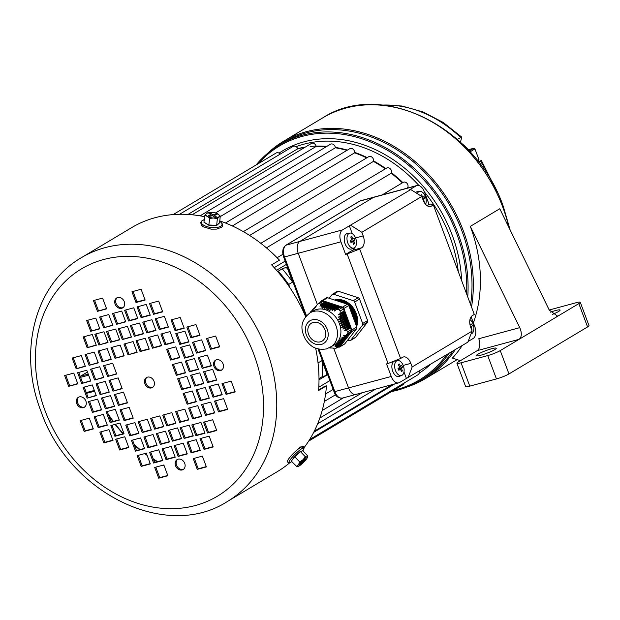 <?xml version="1.0" encoding="UTF-8"?>
<svg xmlns="http://www.w3.org/2000/svg" width="620" height="620" viewBox="0 0 620 620"><rect width="100%" height="100%" fill="white"/><g stroke="black" fill="none" stroke-linecap="round" stroke-linejoin="round"><path stroke-width="0.93" d="M408.138 187.899A128.565 103.617 -120.9 0 0 407.759 187.496M402.837 182.567A128.565 103.617 -120.9 0 0 391.437 172.724M385.81 168.57A128.565 103.617 -120.9 0 0 373.55 160.898M367.195 157.604A128.565 103.617 -120.9 0 0 354.64 152.373M347.425 150.087A128.565 103.617 -120.9 0 0 335.304 147.405M326.833 146.39A128.565 103.617 -120.9 0 0 310.132 146.529M393.599 390.344A136.299 109.849 -120.9 0 0 446.4 354.981M466.612 293.903A136.299 109.849 -120.9 0 0 317.665 133.602A136.299 109.849 -120.9 0 0 258.122 163.773M391.538 391.577A137.268 110.624 -120.9 0 0 420.306 380.517A137.268 110.624 -120.9 0 0 448.872 353.501M467.743 296.949A137.268 110.624 -120.9 0 0 317.928 132.393A137.268 110.624 -120.9 0 0 279.419 144.894A137.268 110.624 -120.9 0 0 256.06 165.005M420.306 380.517L424.235 378.169A137.268 110.624 -120.9 0 0 452.802 351.153M470.588 304.552A137.268 110.624 -120.9 0 0 321.858 130.045A137.268 110.624 -120.9 0 0 283.348 142.546L279.419 144.894M305.226 147.134A128.565 103.617 -120.9 0 0 297.685 148.614M469.2 151.017L473.85 148.234L468.495 149.683M477.416 160.626L478.973 159.697L477.873 161.2M478.973 159.697L474.943 148.924L469.999 151.885M473.85 148.234L474.943 148.924M179.591 214.272L293.074 146.421A3.581 2.883 59.1 0 1 297.732 148.73A3.581 2.883 59.1 0 1 297.747 148.777L187.914 214.45M304.73 147.428A128.565 103.617 -120.9 0 0 297.747 148.777M326.345 146.684A128.565 103.617 -120.9 0 0 316.192 146.421L200.082 215.845M346.929 150.381A128.565 103.617 -120.9 0 0 335.342 147.785L220.185 216.644M366.707 157.899A128.565 103.617 -120.9 0 0 354.617 152.83L232.322 225.951M385.322 168.857A128.565 103.617 -120.9 0 0 373.442 161.401L249.612 235.437M402.341 182.861A128.565 103.617 -120.9 0 0 391.228 173.236L266.429 247.861M325.593 393.964L333.157 389.438M322.191 410.525L343.472 397.8M317.665 423.762L375.642 389.096M313.697 432.365L394.653 383.958M407.526 188.061A128.565 103.617 -120.9 0 0 407.449 187.976L407.131 188.17M285.177 261.09L274.203 267.654M286.401 264.376L276.536 270.266M288.161 269.088L287.82 269.289L292.617 282.108L288.688 284.464L289.873 287.626M288.688 284.464A135.331 109.066 -120.9 0 0 278.264 271.18L282.193 268.832L287.339 266.879M277.504 271.389L278.264 271.18M318.037 362.933L321.958 360.592L326.748 373.411L327.089 373.209M326.748 373.411A1.93 1.558 -120.9 0 1 325.895 375.619L322.462 376.549L318.998 378.619M173.143 214.582L276.156 152.993A3.581 2.883 59.1 0 1 280.163 154.14M192.092 214.776L311.349 143.476A3.581 2.883 59.1 0 1 316.192 146.421M215.52 212.947L330.421 144.243A3.581 2.883 59.1 0 1 333.576 144.561A3.581 2.883 59.1 0 1 335.342 147.785M225.463 223.006L349.719 148.707A3.581 2.883 59.1 0 1 353.113 149.211A3.581 2.883 59.1 0 1 354.617 152.83M243.358 231.647L368.652 156.736A3.581 2.883 59.1 0 1 372.271 157.441A3.581 2.883 59.1 0 1 373.442 161.401M260.803 243.311L386.647 168.067A3.581 2.883 59.1 0 1 390.476 168.996A3.581 2.883 59.1 0 1 391.228 173.236M382.168 194.92L403.147 182.373A3.581 2.883 59.1 0 1 407.177 183.543A3.581 2.883 59.1 0 1 407.449 187.976M419.097 371.303A3.581 2.883 59.1 0 1 417.989 374.759L309.636 439.541M404.108 383.059A3.581 2.883 59.1 0 1 402.938 384.757L308.613 441.153M319.006 379.835L327.639 374.666M292.617 282.108A135.331 109.066 -120.9 0 0 282.193 268.832M287.82 269.289A1.93 1.558 -120.9 0 0 285.626 267.902M322.462 376.549A135.331 109.066 -120.9 0 0 321.958 360.592M302.816 450.748L300.344 451.67L294.702 456.769L291.299 461.164L294.508 456.646L300.266 451.438L302.816 450.748L307.853 456.111L307.024 456.87L305.358 456.785L302.947 459.761A6.766 1.147 -44.4 0 1 307.024 456.87A6.766 1.147 135.6 0 1 307.481 457.366L307.853 456.111M302.436 461.505L300.103 463.156L299.328 464.256L301.653 462.605L300.096 464.799L305.923 459.032L303.599 460.683L305.156 458.49L303.994 459.311L302.436 461.505M298.553 464.535A6.766 1.147 -44.4 0 1 302.947 459.761L299.708 461.892L298.553 464.535L296.562 466.325L298.228 466.411A6.766 1.147 -44.4 0 1 298.553 464.535M307.481 457.366A6.766 1.147 135.6 0 1 306.699 458.754A6.766 1.147 -44.4 0 1 302.297 463.52A6.766 1.147 -44.4 0 1 298.251 466.403A6.766 1.147 -44.4 0 1 298.228 466.411L298.251 466.403M294.508 456.646L299.708 461.892M291.299 461.164L296.562 466.325M300.266 451.438L305.358 456.785M468.193 149.931L467.581 149.769M460.544 142.313A15.469 12.462 59.1 0 1 461.063 139.926L461.668 137.059L457.273 139.353M491.691 348.727A10.633 1.395 -20.5 0 0 481.298 352.493A10.633 1.395 -20.5 0 0 476.323 355.678A10.633 1.395 -20.5 0 0 480.88 355.19A10.633 1.395 -20.5 0 0 491.272 351.416A10.633 1.395 -20.5 0 0 496.248 348.231A10.633 1.395 -20.5 0 0 491.691 348.727M552.428 314.387A10.633 1.395 -20.5 0 0 560.1 310.054A10.633 1.395 -20.5 0 0 555.543 310.55A10.633 1.395 -20.5 0 0 550.49 312.162M267.801 153.171A138.229 111.406 59.1 0 1 283.34 141.422A138.229 111.406 59.1 0 1 463.241 230.601A138.229 111.406 59.1 0 1 471.51 307.016M519.761 327.647C522.017 333.103 521.808 336.986 519.111 339.318L477.206 350.649A9.664 5.58 74.9 0 0 478.764 338.737L519.761 327.647L470.309 226.37L499.782 208.746L549.235 310.023L557.566 316.177L558.403 315.82L500.255 350.594L508.981 373.93A9.664 1.271 159.5 0 1 496.45 378.928L487.723 355.586A9.664 1.271 -20.5 0 0 500.255 350.594M478.477 161.975L481.321 160.433L497.101 191.975M479.896 161.13L479.097 161.37A15.469 12.462 59.1 0 1 478.167 161.572M455.173 349.734A138.229 111.406 59.1 0 1 425.219 378.704A138.229 111.406 59.1 0 1 407.518 386.834M470.309 226.37A138.229 111.406 59.1 0 1 473.393 322.904M462.241 345.503A138.229 111.406 59.1 0 1 452.437 358.081L460.412 360.693M578.84 303.606A9.664 1.271 -20.5 0 0 580.274 302.281L589 325.616A9.664 1.271 159.5 0 1 587.566 326.942L578.84 303.606L558.403 315.82L556.628 316.301M580.274 302.281A9.664 1.271 -20.5 0 0 576.135 302.731L549.467 309.938A9.664 1.271 -20.5 0 0 549.219 310.008M477.206 350.649L458.343 361.925A9.664 1.271 -20.5 0 0 456.909 363.25A9.664 1.271 -20.5 0 0 461.055 362.801L469.782 386.136L496.45 378.928M469.782 386.136A9.664 1.271 159.5 0 1 465.636 386.586L456.909 363.25M587.566 326.942L508.981 373.93M461.055 362.801L487.723 355.586M410.796 189.565L409.27 189.976L416.144 185.861L373.48 197.4A9.664 5.58 -105.1 0 1 374.31 197.044A9.664 5.58 74.9 0 0 373.48 197.4L299.801 241.451A9.664 5.58 74.9 0 0 298.251 253.363L317.394 304.575L298.251 253.363A9.664 5.58 -105.1 0 1 299.801 241.451L342.472 229.912L410.796 189.565L421.771 196.478L423.111 200.066A9.664 5.58 74.9 0 0 430.543 206.46A9.664 5.58 74.9 0 0 431.381 206.103L433.341 204.933L430.637 204.058L429.11 204.468L424.413 191.898A9.664 5.58 -105.1 0 0 416.981 185.504L360.6 200.756A9.664 5.58 -105.1 0 0 359.763 201.113A1.93 1.558 -120.9 0 0 359.445 201.244L360.6 200.756M407.921 377.983L412.184 366.947L472.107 331.119L467.844 342.155L399.52 382.509A9.664 5.58 -105.1 0 1 398.691 382.865L356.019 394.405A9.664 5.58 -105.1 0 1 348.587 388.012L333.738 348.3L348.587 388.012A9.664 5.58 74.9 0 0 356.019 394.405A9.664 5.58 74.9 0 0 356.856 394.049M472.107 331.119L470.766 327.531A9.664 5.58 -105.1 0 1 472.324 315.619L474.285 314.441L433.341 204.933M421.771 196.478L361.847 232.306L363.188 235.894A9.664 5.58 -105.1 0 1 361.631 247.806L359.67 248.984L400.613 358.492L388.081 363.49L347.138 253.983L345.611 254.394L340.915 241.823A9.664 5.58 -105.1 0 1 342.472 229.912M412.184 366.947L410.843 363.359A9.664 5.58 74.9 0 0 403.411 356.965A9.664 5.58 74.9 0 0 402.574 357.322L400.613 358.492M471.099 316.774L474.757 326.546A9.664 5.58 -105.1 0 1 473.2 338.458L468.1 341.504M398.691 382.865A9.664 5.58 -105.1 0 1 391.259 376.472L386.554 363.901L388.081 363.49M340.915 241.823L283.704 257.168C281.929 251.898 282.612 247.938 285.766 245.295A1.93 1.558 59.1 0 1 286.091 245.163L359.763 201.113L373.48 197.4L299.801 241.451L286.091 245.163A9.664 5.58 -105.1 0 0 284.534 257.075L306.474 315.758M350.874 225.393L361.847 232.306M359.67 248.984L347.138 253.983M416.144 185.861A9.664 5.58 -105.1 0 1 416.981 185.504M427.095 205.677L429.11 204.468M349.347 225.804L352.276 233.639M354.431 247.775A9.664 5.58 -105.1 0 1 352.493 250.279L345.611 254.394M397.149 359.871A9.664 5.58 -105.1 0 1 398.11 360.507M406.402 378.394L403.984 371.946M350.703 241.785A1.643 0.953 74.9 0 0 350.711 241.684A1.643 0.953 74.9 0 0 350.533 240.653A1.643 0.953 74.9 0 0 350.486 240.529M355.655 238.258A7.735 4.464 74.9 0 0 349.974 233.081A7.735 4.464 74.9 0 0 349.037 233.422A7.735 4.464 74.9 0 0 347.797 242.955A7.735 4.464 74.9 0 0 354.005 247.985A7.735 4.464 74.9 0 0 354.408 247.791A7.735 4.464 74.9 0 0 355.655 238.258M349.974 233.081L347.34 233.5A8.021 4.635 74.9 0 0 347.053 233.554A8.021 4.635 74.9 0 0 345.077 243.738A8.021 4.635 74.9 0 0 351.23 249.054A8.021 4.635 74.9 0 0 351.238 249.046A8.021 4.635 74.9 0 0 351.517 248.953L354.005 247.985M347.037 233.562L347.053 233.554A8.021 4.635 74.9 0 0 347.037 233.562A8.021 4.635 74.9 0 0 345.061 243.745A8.021 4.635 74.9 0 0 351.246 249.046L351.246 249.046M351.711 238.878L352.803 238.46A1.93 1.116 74.9 0 1 353.361 238.871A20.104 2.635 159.5 0 0 354.276 238.243A19.429 19.018 30.2 0 1 354.966 240.087L350.711 241.684L354.059 240.715A1.93 1.116 74.9 0 1 353.95 241.521A20.104 16.197 -120.9 0 1 354.493 243.73A19.429 7.285 -177.5 0 1 354.012 244.04A19.429 7.285 -177.5 0 1 353.478 244.334A20.104 16.197 59.1 0 0 352.935 242.133A1.93 1.116 74.9 0 1 352.377 241.722L350.819 242.11M352.803 238.46A20.104 16.197 -120.9 0 0 351.749 236.398A19.429 2.72 -42 0 0 351.261 236.685A19.429 2.72 -42 0 0 350.742 237.003A20.104 16.197 59.1 0 1 351.796 239.064A1.93 1.116 74.9 0 0 351.687 239.87A20.104 2.635 159.5 0 1 350.261 240.638A19.429 9.005 -114.5 0 1 350.959 242.49A20.104 2.635 -20.5 0 0 352.377 241.722M354.059 240.715A20.104 2.635 -20.5 0 0 354.966 240.087M351.749 236.398L350.912 237.313M353.95 241.521L352.431 241.777M351.633 241.909L350.796 242.048M354.493 243.73L353.284 243.412M351.114 241.436L350.726 240.397M353.361 238.871L351.718 239.343M471.053 333.854A7.735 4.464 74.9 0 0 471.409 333.746A7.735 4.464 74.9 0 0 471.812 333.552A7.735 4.464 74.9 0 0 473.06 324.012A7.735 4.464 74.9 0 0 469.952 319.587M471.58 329.693A19.429 7.285 -177.5 0 0 471.897 329.491A20.104 16.197 -120.9 0 0 471.355 327.283A1.93 1.116 74.9 0 0 471.456 326.476A20.104 2.635 -20.5 0 0 472.37 325.849A19.429 19.018 30.2 0 0 471.68 323.997A20.104 2.635 159.5 0 1 470.766 324.632A1.93 1.116 74.9 0 0 470.208 324.221A20.104 16.197 -120.9 0 0 469.797 323.369M471.355 327.283L470.719 327.391M471.897 329.491L471.456 329.375M470.766 324.632L470.014 324.841M470.503 326.756L471.456 326.476M472.37 325.849L470.433 326.531M313.178 322.431A10.439 8.416 -120.9 0 0 311.449 323.167A10.439 8.416 -120.9 0 0 309.031 335.42A10.439 8.416 -120.9 0 0 320.431 341.822A10.439 8.416 -120.9 0 0 322.16 341.085A10.439 8.416 -120.9 0 0 324.578 328.833A10.439 8.416 -120.9 0 0 313.178 322.431M334.552 300.01A18.848 15.19 59.1 0 1 334.823 299.94A18.848 15.19 59.1 0 1 352.447 306.861A18.848 15.19 59.1 0 1 356.632 326.624M334.738 300.072A18.848 15.19 59.1 0 1 351.997 306.916A18.848 15.19 59.1 0 1 356.492 326.244M329.166 298.251L332.002 294.639A1.93 1.558 59.1 0 1 333.521 294.229L353.307 300.692A1.93 1.558 59.1 0 1 354.648 302.041L362.669 323.493A1.93 1.558 59.1 0 1 362.491 325.252L350.726 340.248A1.93 1.558 59.1 0 1 349.207 340.659L347.673 340.155M356.252 325.624A18.848 15.19 -120.9 0 0 351.494 307.202A18.848 15.19 -120.9 0 0 335.087 300.188M335.358 300.274A18.848 15.19 59.1 0 1 356.097 325.206M355.803 324.407A18.848 15.19 -120.9 0 0 348.781 305.621M346.875 304.033A18.848 15.19 -120.9 0 0 335.947 300.467M336.428 300.623A18.848 15.19 59.1 0 1 345.859 303.707M349.052 306.35A18.848 15.19 59.1 0 1 355.593 323.857M355.19 322.78A18.848 15.19 -120.9 0 0 349.564 307.714M343.751 303.017A18.848 15.19 -120.9 0 0 337.644 301.018M339.241 301.545A18.848 15.19 59.1 0 1 341.612 302.32M349.92 308.675A18.848 15.19 59.1 0 1 354.904 321.997M354.268 320.3A18.848 15.19 -120.9 0 0 350.664 310.667M351.315 312.403A18.848 15.19 59.1 0 1 353.679 318.742M309.977 312.899L313.41 310.837A20.011 16.128 59.1 0 1 316.735 309.434A20.011 16.128 59.1 0 1 338.582 321.703A20.011 16.128 59.1 0 1 333.947 345.185L326.608 348.897C314.464 350.711 309.473 344.968 305.428 339.272C301.39 331.32 298.685 321.873 309.977 312.899A20.011 16.128 59.1 0 1 313.294 311.488A20.011 16.128 59.1 0 1 335.141 323.764A20.011 16.128 59.1 0 1 330.514 347.247M329.336 347.882L335.955 348.238L336.652 347.084L340.675 344.673L339.651 345.983A1.93 1.558 59.1 0 1 339.303 346.293L336.242 348.122M335.955 348.238L339.651 345.983M336.869 346.51L341.76 343.294L336.869 346.51L335.04 346.58L336.652 347.084M337.365 345.479L342.844 341.915L337.365 345.479L335.459 345.603L337.048 346.115M338.04 344.348L343.922 340.535L338.04 344.348L336.048 344.511L337.613 345.046M338.892 343.1L345.007 339.156L338.892 343.1L336.831 343.317L338.349 343.868M339.938 341.744L345.666 338.319L339.938 341.744L337.807 341.992L339.279 342.581M341.171 340.272L346.743 336.939L341.171 340.272L338.993 340.55L340.396 341.178M342.596 338.69L347.828 335.56L342.596 338.69L340.38 338.993L341.713 339.659M344.201 336.993L348.913 334.18L344.201 336.993L341.953 337.319L343.209 338.032M345.968 335.211L347.774 333.436L347.96 331.669L346.471 330.274L350.502 327.864L351.199 329.731A1.93 1.558 59.1 0 1 351.013 331.499L349.99 332.8L345.968 335.211L343.705 335.544L344.875 336.303M345.588 329.336L345.046 328.709L349.757 325.895L350.052 326.67L344.209 330.607L346.471 330.274M344.263 327.716L343.79 327.042L349.021 323.919L349.316 324.694L342.798 329.034L345.046 328.709M343.116 325.988L342.713 325.275L348.285 321.943L348.572 322.718L341.574 327.352L343.79 327.042M342.147 324.151L341.814 323.392L347.541 319.966L347.836 320.749L340.535 325.554L342.713 325.275M341.372 322.199L341.116 321.392L346.805 317.99L347.099 318.773L339.69 323.64L341.814 323.392M340.783 320.129L340.605 319.285L346.069 316.022L346.355 316.797L339.055 321.61L341.116 321.392M340.388 317.952L340.279 317.06L345.332 314.046L345.619 314.821L338.621 319.455L340.605 319.285M340.171 315.665L340.132 314.735L344.588 312.069L344.883 312.844L338.373 317.184L340.279 317.06M340.117 313.278L340.202 310.946L338.861 309.597L336.358 309.504L340.38 307.094L342.101 307.66A1.93 1.558 59.1 0 1 343.449 309.008L344.147 310.876L338.303 314.813L340.132 314.735M334.815 309.403L333.847 309.318L338.559 306.497L339.279 306.737L334.815 309.403L334.537 311.031L336.358 309.504M332.413 309.155L331.506 309.031L336.738 305.908L337.458 306.14L332.413 309.155L332.049 310.837L333.847 309.318M330.173 308.806L329.344 308.644L334.916 305.311L335.637 305.544L330.173 308.806L329.739 310.535L331.506 309.031M328.127 308.349L327.368 308.14L333.095 304.714L333.816 304.947L328.127 308.349L327.616 310.124L329.344 308.644M326.267 307.776L325.585 307.52L331.274 304.118L331.995 304.358L326.267 307.776L325.694 309.589L327.368 308.14M324.601 307.094L323.997 306.792L329.453 303.529L330.173 303.761L324.601 307.094L323.973 308.93L325.585 307.52M323.121 306.296L322.586 305.947L327.631 302.932L328.352 303.165L323.121 306.296L322.454 308.156L323.997 306.792M321.819 305.389L321.354 305.001L325.818 302.335L326.531 302.568L321.819 305.389L321.121 307.264L322.586 305.947M318.75 303.343L321.819 301.514A1.93 1.558 59.1 0 1 322.989 301.413L324.71 301.979L320.687 304.381L319.974 306.272L321.354 305.001M320.687 304.381L319.114 303.188L318.223 303.761L316.417 305.536L315.704 307.427L315.324 306.637L313.953 309.21L313.658 308.365L312.379 310.884L312.162 309.992L310.992 312.441L310.845 311.511L310.155 312.79M319.114 303.188L318.223 303.761M338.086 347.014L338.396 347.123A1.93 1.558 -120.9 0 0 339.923 346.704L344.836 343.767A1.93 1.558 59.1 0 1 344.488 344.077L339.574 347.014M327.631 297.747L322.718 300.685A1.93 1.558 -120.9 0 0 321.548 300.785L326.453 297.848A1.93 1.558 59.1 0 1 327.631 297.747L347.409 304.211A1.93 1.558 59.1 0 1 348.758 305.559L356.779 327.019A1.93 1.558 59.1 0 1 356.593 328.778L344.836 343.767M330.84 348.138L331.258 347.89M316.2 306.11L315.324 306.637M314.433 307.9L313.658 308.365M312.844 309.582L312.162 309.992M311.426 311.163L310.845 311.511M310.209 312.62L309.341 313.433M322.718 300.685L342.504 307.148L347.409 304.211M348.758 305.559L343.844 308.497L351.865 329.956L356.779 327.019M356.593 328.778L351.687 331.716L339.923 346.704M320.029 302.583L321.191 301.103A1.93 1.558 -120.9 0 1 321.548 300.785M324.71 301.979L325.019 302.808M326.531 302.568L326.841 303.405M328.352 303.165L328.662 304.002M330.173 303.761L330.483 304.591M331.995 304.358L332.304 305.187M333.816 304.947L334.126 305.784M335.637 305.544L335.947 306.381M337.458 306.14L337.768 306.97M339.279 306.737L339.589 307.567M344.147 310.876L343.488 311.705L344.588 312.069M344.883 312.844L344.224 313.681L345.332 314.046M345.619 314.821L344.968 315.658L346.069 316.022M346.355 316.797L345.704 317.634L346.805 317.99M347.099 318.773L346.44 319.61L347.541 319.966M347.836 320.749L347.177 321.586L348.285 321.943M348.572 322.718L347.921 323.555L349.021 323.919M349.316 324.694L348.657 325.531L349.757 325.895M350.052 326.67L349.393 327.507L350.502 327.864M351.687 331.716A1.93 1.558 -120.9 0 0 351.865 329.956M343.844 308.497A1.93 1.558 -120.9 0 0 342.504 307.148M346.44 319.61L339.69 323.64M347.177 321.586L340.535 325.554M347.921 323.555L341.574 327.352M348.657 325.531L342.798 329.034M349.393 327.507L344.209 330.607M345.704 317.634L339.055 321.61M344.968 315.658L338.621 319.455M344.224 313.681L338.373 317.184M343.488 311.705L338.303 314.813M332.351 294.329L337.264 291.392A1.93 1.558 59.1 0 1 338.435 291.292L358.221 297.755A1.93 1.558 59.1 0 1 359.561 299.103L367.583 320.555A1.93 1.558 59.1 0 1 367.404 322.315L355.64 337.311A1.93 1.558 59.1 0 1 355.291 337.621L350.378 340.558M398.358 369.241A1.643 0.953 74.9 0 0 398.365 368.962A1.643 0.953 74.9 0 0 398.272 368.373M402.985 364.917A7.735 4.464 74.9 0 0 397.629 360.538A7.735 4.464 74.9 0 0 396.265 361.197A7.735 4.464 74.9 0 0 395.777 371.217A7.735 4.464 74.9 0 0 401.667 375.449A7.735 4.464 74.9 0 0 402.496 374.937A7.735 4.464 74.9 0 0 402.985 364.917M397.629 360.538L394.994 360.956A8.021 4.635 74.9 0 0 394.708 361.018A8.021 4.635 74.9 0 0 393.072 372.031A8.021 4.635 74.9 0 0 398.9 376.51A8.021 4.635 74.9 0 0 398.893 376.51A8.021 4.635 74.9 0 0 399.171 376.418L401.667 375.449M394.692 361.018L394.708 361.018A8.021 4.635 74.9 0 0 394.692 361.018A8.021 4.635 74.9 0 0 393.057 372.031A8.021 4.635 74.9 0 0 398.885 376.51L398.9 376.51M399.195 366.319L400.326 365.885A1.93 1.116 74.9 0 1 400.892 366.203A20.104 4.456 155.6 0 0 401.706 365.335A19.429 18.67 13.5 0 1 402.512 367.102L398.365 368.962L401.698 367.97A1.93 1.116 74.9 0 1 401.651 368.815A20.104 15.794 -131.2 0 1 402.326 370.93A19.429 8.858 179.4 0 1 401.884 371.341A19.429 8.858 179.4 0 1 401.396 371.737A20.104 15.794 48.8 0 0 400.729 369.629A1.93 1.116 74.9 0 1 400.164 369.311L398.567 369.69M400.326 365.885A20.104 15.794 -131.2 0 0 399.148 363.909A19.429 1.147 -45.5 0 0 398.699 364.304A19.429 1.147 -45.5 0 0 398.218 364.723A20.104 15.794 48.8 0 1 399.396 366.699A1.93 1.116 74.9 0 0 399.357 367.544A20.104 4.456 155.6 0 1 398.032 368.551A19.429 8.657 -120.9 0 1 398.838 370.318A20.104 4.456 -24.4 0 0 400.164 369.311M401.698 367.97A20.104 4.456 -24.4 0 0 402.512 367.102M399.148 363.909L398.304 364.854M401.651 368.815L398.342 369.373M402.326 370.93L401.078 370.636M398.738 368.644L398.528 368.187M400.892 366.203L399.373 366.653M425.607 204.344A7.735 4.464 74.9 0 0 425.405 196.555A7.735 4.464 74.9 0 0 419.725 191.379A7.735 4.464 74.9 0 0 418.787 191.72A7.735 4.464 74.9 0 0 417.26 193.642M419.725 191.379L417.082 191.797A8.021 4.635 74.9 0 0 416.803 191.851A8.021 4.635 74.9 0 0 415.563 192.564A8.021 4.635 74.9 0 1 416.787 191.859A8.021 4.635 74.9 0 0 416.787 191.859L416.803 191.851M424.064 202.143A19.429 7.285 -177.5 0 0 424.235 202.027A20.104 16.197 -120.9 0 0 423.693 199.818A1.93 1.116 74.9 0 0 423.801 199.02A20.104 2.635 -20.5 0 0 424.716 198.385A19.429 19.018 30.2 0 0 424.026 196.54A20.104 2.635 159.5 0 1 423.111 197.168A1.93 1.116 74.9 0 0 422.553 196.757A20.104 16.197 -120.9 0 0 421.499 194.696A19.429 2.72 -42 0 0 421.003 194.982A19.429 2.72 -42 0 0 420.484 195.3A20.104 16.197 59.1 0 1 420.802 195.866M421.957 196.982L422.553 196.757M421.499 194.696L420.662 195.61M423.693 199.818L423.057 199.927M423.111 197.168L422.135 197.447M422.825 199.299L423.801 199.02M424.716 198.385L422.739 199.074M296.577 450.384L300.305 447.005L301.483 446.911M89.187 392.638L89.892 392.468M223.099 363.948A5.797 4.673 -120.9 0 0 215.551 360.204A5.797 4.673 -120.9 0 0 213.954 366.42A5.797 4.673 -120.9 0 0 221.503 370.163A5.797 4.673 -120.9 0 0 223.099 363.948M216.07 359.949A5.797 4.673 -120.9 0 0 214.938 365.831A5.797 4.673 -120.9 0 0 221.976 369.83M124.271 301.676A5.797 4.673 -120.9 0 0 116.723 297.933A5.797 4.673 -120.9 0 0 115.126 304.149A5.797 4.673 -120.9 0 0 122.675 307.884A5.797 4.673 -120.9 0 0 124.271 301.676M117.234 297.678A5.797 4.673 -120.9 0 0 116.111 303.56A5.797 4.673 -120.9 0 0 123.14 307.559M85.878 401.055A5.797 4.673 -120.9 0 0 78.329 397.319A5.797 4.673 -120.9 0 0 76.733 403.527A5.797 4.673 -120.9 0 0 84.281 407.27A5.797 4.673 -120.9 0 0 85.878 401.055M78.841 397.064A5.797 4.673 -120.9 0 0 77.717 402.946A5.797 4.673 -120.9 0 0 84.754 406.945M184.714 463.334A5.797 4.673 -120.9 0 0 177.165 459.591A5.797 4.673 -120.9 0 0 175.569 465.806A5.797 4.673 -120.9 0 0 183.117 469.549A5.797 4.673 -120.9 0 0 184.714 463.334M177.677 459.335A5.797 4.673 -120.9 0 0 176.553 465.217A5.797 4.673 -120.9 0 0 183.582 469.216M154.039 381.292A5.797 4.673 -120.9 0 0 146.491 377.549A5.797 4.673 -120.9 0 0 144.894 383.764A5.797 4.673 -120.9 0 0 152.442 387.508A5.797 4.673 -120.9 0 0 154.039 381.292M147.002 377.293A5.797 4.673 -120.9 0 0 145.878 383.175A5.797 4.673 -120.9 0 0 152.908 387.175M83.746 374.255L83.072 374.658M204.716 216.721A142.096 114.522 -120.9 0 0 131.556 227.679L81.453 257.633A142.096 114.522 59.1 0 1 266.383 349.3A142.096 114.522 59.1 0 1 227.3 501.549L277.396 471.595A142.096 114.522 -120.9 0 0 289.959 462.574M304.048 447.671A142.096 114.522 -120.9 0 0 326.453 385.834L318.595 390.53A142.096 114.522 -120.9 0 0 315.627 348.099M305.683 316.704A142.096 114.522 -120.9 0 0 271.614 264.864L279.473 260.168A142.096 114.522 -120.9 0 0 219.705 220.875M131.967 291.741L135.989 302.513L145.134 300.041L141.112 289.269L131.967 291.741M124.628 310.271L128.658 321.044L137.803 318.572L133.773 307.799L124.628 310.271M130.34 325.531L134.362 336.303L143.507 333.831L139.477 323.059L130.34 325.531M136.043 340.791L140.066 351.563L149.211 349.091L145.181 338.319L136.043 340.791M137.067 306.908L141.096 317.68L150.242 315.208L146.212 304.435L137.067 306.908M142.77 322.168L146.8 332.94L155.946 330.468L151.916 319.695L142.77 322.168M206.514 338.536L210.537 349.308L219.681 346.836L215.651 336.063L206.514 338.536M148.482 337.427L152.505 348.2L161.65 345.728L157.619 334.955L148.482 337.427M186.822 327.058L190.851 337.83L199.996 335.358L195.967 324.586L186.822 327.058M192.525 342.317L196.555 353.09L205.701 350.618L201.671 339.845L192.525 342.317M171.035 319.943L175.065 330.716L184.202 328.244L180.18 317.471L171.035 319.943M175.786 333.653L179.808 344.425L188.953 341.953L184.923 331.181L175.786 333.653M180.529 347.371L184.558 358.143L193.703 355.663L189.674 344.898L180.529 347.371M149.505 303.544L153.535 314.317L162.68 311.844L158.65 301.072L149.505 303.544M155.209 318.804L159.239 329.577L168.384 327.104L164.354 316.332L155.209 318.804M160.921 334.064L164.943 344.836L174.088 342.364L170.058 331.591L160.921 334.064M166.625 349.324L170.647 360.096L179.792 357.624L175.77 346.851L166.625 349.324M198.237 357.577L202.26 368.35L211.404 365.878L207.374 355.105L198.237 357.577M185.279 361.08L189.309 371.853L198.454 369.381L194.424 358.608L185.279 361.08M172.329 364.583L176.359 375.356L185.496 372.884L181.474 362.111L172.329 364.583M68.681 386.338L77.818 383.865L73.796 373.093L64.651 375.565L68.681 386.338L77.709 383.571M87.141 398.149L96.278 395.676L92.256 384.904L83.111 387.376L87.141 398.149L96.17 395.382M100.091 394.646L109.236 392.173L105.206 381.401L96.061 383.873L100.091 394.646L109.128 391.879M113.042 391.142L122.186 388.67L118.157 377.898L109.019 380.37L113.042 391.142L122.078 388.376M81.662 383.493L90.799 381.021L86.777 370.249L77.632 372.721L81.662 383.493L90.691 380.726M94.612 379.99L103.757 377.518L99.727 366.746L90.582 369.218L94.612 379.99L103.649 377.224M97.472 311.341L106.617 308.869L102.587 298.096L93.442 300.568L97.472 311.341L106.5 308.574M107.562 376.487L116.707 374.015L112.677 363.243L103.54 365.715L107.562 376.487L116.599 373.721M90.675 331.312L99.82 328.84L95.79 318.076L86.645 320.548L90.675 331.312L99.712 328.553M103.625 327.81L112.77 325.337L108.748 314.572L99.603 317.045L103.625 327.81L112.662 325.05M87.149 347.735L96.294 345.262L92.264 334.49L83.127 336.962L87.149 347.735L96.185 344.976M98.867 345.014L108.004 342.542L103.982 331.77L94.837 334.242L98.867 345.014L107.895 342.248M110.577 342.294L119.714 339.822L115.692 329.05L106.547 331.522L110.577 342.294L119.606 339.528M76.183 368.838L85.328 366.366L81.298 355.593L72.153 358.065L76.183 368.838L85.211 366.079M89.133 365.335L98.278 362.863L94.248 352.09L85.103 354.562L89.133 365.335L98.169 362.576M102.083 361.832L111.228 359.36L107.206 348.587L98.061 351.06L102.083 361.832L111.12 359.073M115.041 358.329L124.178 355.857L120.156 345.084L111.011 347.564L115.041 358.329L124.07 355.57M116.583 324.306L125.728 321.834L121.698 311.07L112.553 313.542L116.583 324.306L125.612 321.548M122.287 339.566L131.432 337.094L127.402 326.329L118.257 328.801L122.287 339.566L131.324 336.807M127.991 354.826L137.136 352.354L133.106 341.581L123.961 344.061L127.991 354.826L137.028 352.067M167.873 475.734L163.843 464.961L154.698 467.433L158.728 478.206L167.873 475.734M175.204 457.204L171.174 446.439L162.037 448.911L166.059 459.676L175.204 457.204M169.5 441.944L165.47 431.179L156.325 433.651L160.355 444.416L169.5 441.944M163.796 426.684L159.766 415.919L150.621 418.392L154.651 429.164L163.796 426.684M162.766 460.567L158.736 449.802L149.598 452.275L153.62 463.039L162.766 460.567M157.061 445.307L153.032 434.543L143.887 437.015L147.917 447.779L157.061 445.307M93.326 428.939L89.296 418.175L80.151 420.647L84.181 431.411L93.326 428.939M151.358 430.048L147.327 419.283L138.183 421.755L142.213 432.528L151.358 430.048M113.01 440.417L108.981 429.652L99.843 432.125L103.866 442.897L113.01 440.417M107.307 425.165L103.276 414.393L94.132 416.865L98.162 427.637L107.307 425.165M128.797 447.539L124.775 436.767L115.63 439.239L119.66 450.012L128.797 447.539M124.054 433.822L120.024 423.049L110.879 425.521L114.909 436.294L124.054 433.822M119.303 420.112L115.274 409.339L106.129 411.812L110.158 422.584L119.303 420.112M150.327 463.93L146.297 453.166L137.16 455.638L141.182 466.403L150.327 463.93M144.623 448.671L140.593 437.906L131.448 440.378L135.478 451.151L144.623 448.671M138.919 433.419L134.889 422.646L125.744 425.118L129.774 435.891L138.919 433.419M133.215 418.159L129.185 407.387L120.04 409.859L124.07 420.631L133.215 418.159M101.602 409.905L97.573 399.133L88.427 401.605L92.457 412.378L101.602 409.905M114.553 406.402L110.523 395.63L101.385 398.102L105.408 408.875L114.553 406.402M127.503 402.899L123.481 392.127L114.336 394.599L118.366 405.371L127.503 402.899M231.159 381.145L222.014 383.617L226.044 394.382L235.181 391.91L231.159 381.145M212.699 369.334L203.554 371.806L207.584 382.579L216.721 380.106L212.699 369.334M199.741 372.837L190.603 375.309L194.626 386.082L203.771 383.61L199.741 372.837M186.791 376.34L177.645 378.812L181.675 389.585L190.821 387.113L186.791 376.34M218.178 383.981L209.033 386.462L213.063 397.226L222.2 394.754L218.178 383.981M205.22 387.485L196.083 389.965L200.105 400.729L209.25 398.257L205.22 387.485M202.368 456.134L193.223 458.606L197.245 469.379L206.39 466.907L202.368 456.134M192.27 390.988L183.125 393.46L187.155 404.232L196.3 401.76L192.27 390.988M209.157 436.162L200.02 438.635L204.042 449.407L213.187 446.935L209.157 436.162M196.207 439.665L187.062 442.137L191.092 452.91L200.237 450.438L196.207 439.665M212.683 419.74L203.538 422.212L207.568 432.985L216.713 430.512L212.683 419.74M200.973 422.468L191.828 424.94L195.858 435.705L204.995 433.233L200.973 422.468M189.263 425.188L180.118 427.661L184.148 438.433L193.285 435.961L189.263 425.188M223.657 398.637L214.512 401.109L218.535 411.882L227.679 409.409L223.657 398.637M210.699 402.14L201.562 404.612L205.584 415.385L214.729 412.912L210.699 402.14M197.749 405.643L188.604 408.115L192.634 418.887L201.779 416.415L197.749 405.643M184.799 409.146L175.654 411.618L179.676 422.39L188.821 419.918L184.799 409.146M183.257 443.168L174.112 445.64L178.134 456.413L187.279 453.941L183.257 443.168M177.545 427.909L168.408 430.381L172.43 441.153L181.575 438.681L177.545 427.909M171.841 412.649L162.703 415.121L166.726 425.893L175.871 423.421L171.841 412.649M318.641 389.941L324.717 386.306L326.453 385.834M298.701 448.229A140.167 112.964 59.1 0 1 297.918 449.26M133.06 291.447L136.974 301.925L145.026 299.747M125.721 309.977L129.642 320.455L137.694 318.277M131.425 325.237L135.346 335.714L143.398 333.537M137.136 340.496L141.05 350.974L149.102 348.797M138.159 306.613L142.081 317.091L150.133 314.913M143.863 321.873L147.785 332.351L155.837 330.173M207.599 338.241L211.521 348.719L219.573 346.541M149.575 337.133L153.489 347.611L161.541 345.433M187.914 326.763L191.836 337.241L199.888 335.063M193.618 342.023L197.54 352.501L205.592 350.323M172.127 319.649L176.041 330.127L184.094 327.949M176.878 333.358L180.792 343.837L188.844 341.659M181.621 347.076L185.543 357.554L193.595 355.376M150.598 303.25L154.519 313.728L162.572 311.55M156.302 318.51L160.224 328.988L168.276 326.81M162.006 333.769L165.928 344.247L173.98 342.07M167.718 349.029L171.632 359.507L179.684 357.329M199.322 357.283L203.244 367.761L211.296 365.583M186.372 360.786L190.293 371.264L198.346 369.086M173.422 364.289L177.335 374.767L185.388 372.589M65.743 375.271L69.657 385.749M84.204 387.082L88.118 397.56M97.154 383.579L101.075 394.056M110.104 380.076L114.026 390.553M78.725 372.426L82.638 382.904M91.675 368.923L95.596 379.401M94.535 300.274L98.456 310.752M104.633 365.42L108.547 375.898M87.738 320.246L91.659 330.731M100.696 316.75L104.609 327.228M84.219 336.668L88.133 347.146M95.93 333.947L99.843 344.425M107.64 331.227L111.553 341.705M73.245 357.771L77.159 368.257M86.195 354.268L90.117 364.754M99.153 350.765L103.067 361.251M112.104 347.262L116.017 357.748M113.646 313.247L117.56 323.725M119.35 328.499L123.272 338.985M125.054 343.759L128.975 354.245M155.791 467.139L159.712 477.625L167.757 475.447M163.122 448.609L167.043 459.094L175.096 456.917M157.418 433.357L161.34 443.835L169.392 441.657M151.714 418.097L155.636 428.575L163.688 426.397M150.683 451.98L154.605 462.458L162.657 460.28M144.979 436.72L148.901 447.198L156.953 445.021M81.243 420.352L85.165 430.83L93.217 428.653M139.275 421.461L143.197 431.939L151.249 429.761M100.928 431.83L104.85 442.308L112.902 440.13M95.224 416.57L99.146 427.048L107.198 424.871M116.723 438.945L120.636 449.423L128.689 447.245M111.972 425.227L115.894 435.705L123.946 433.535M107.221 411.517L111.143 421.995L119.195 419.818M138.244 455.344L142.166 465.821L150.218 463.644M132.541 440.084L136.462 450.562L144.514 448.384M126.837 424.824L130.758 435.302L138.81 433.124M121.133 409.564L125.054 420.042L133.099 417.864M89.52 401.311L93.442 411.789L101.494 409.611M102.478 397.808L106.392 408.286L114.444 406.108M115.428 394.304L119.342 404.782L127.394 402.605M223.107 383.323L227.021 393.801L235.073 391.623M204.647 371.512L208.56 381.99L216.613 379.812M191.689 375.015L195.61 385.493L203.662 383.315M178.738 378.518L182.66 388.996L190.712 386.818M210.126 386.159L214.04 396.645L222.092 394.467M197.168 389.662L201.089 400.148L209.142 397.97M194.316 458.312L198.23 468.798L206.282 466.62M184.218 393.165L188.139 403.651L196.191 401.473M201.105 438.34L205.026 448.818L213.078 446.64M188.155 441.843L192.076 452.321L200.121 450.143M204.631 421.918L208.553 432.396L216.605 430.218M192.921 424.646L196.834 435.124L204.887 432.946M181.21 427.366L185.124 437.844L193.177 435.666M215.605 400.814L219.519 411.293L227.571 409.115M202.647 404.318L206.569 414.796L214.621 412.618M189.697 407.821L193.618 418.299L201.663 416.121M176.746 411.324L180.66 421.802L188.713 419.624M175.204 445.346L179.118 455.824L187.17 453.646M169.5 430.086L173.414 440.564L181.466 438.387M163.788 414.827L167.71 425.305L175.762 423.127M167.71 425.305L166.726 425.893M173.414 440.564L172.43 441.153M179.118 455.824L178.134 456.413M180.66 421.802L179.676 422.39M193.618 418.299L192.634 418.887M206.569 414.796L205.584 415.385M219.519 411.293L218.535 411.882M185.124 437.844L184.148 438.433M196.834 435.124L195.858 435.705M208.553 432.396L207.568 432.985M192.076 452.321L191.092 452.91M205.026 448.818L204.042 449.407M188.139 403.651L187.155 404.232M198.23 468.798L197.245 469.379M201.089 400.148L200.105 400.729M214.04 396.645L213.063 397.226M182.66 388.996L181.675 389.585M195.61 385.493L194.626 386.082M208.56 381.99L207.584 382.579M227.021 393.801L226.044 394.382M119.342 404.782L118.366 405.371M106.392 408.286L105.408 408.875M93.442 411.789L92.457 412.378M125.054 420.042L124.07 420.631M130.758 435.302L129.774 435.891M136.462 450.562L135.478 451.151M142.166 465.821L141.182 466.403M111.143 421.995L110.158 422.584M115.894 435.705L114.909 436.294M120.636 449.423L119.66 450.012M99.146 427.048L98.162 427.637M104.85 442.308L103.866 442.897M143.197 431.939L142.213 432.528M85.165 430.83L84.181 431.411M148.901 447.198L147.917 447.779M154.605 462.458L153.62 463.039M155.636 428.575L154.651 429.164M161.34 443.835L160.355 444.416M167.043 459.094L166.059 459.676M159.712 477.625L158.728 478.206M177.335 374.767L176.359 375.356M190.293 371.264L189.309 371.853M203.244 367.761L202.26 368.35M171.632 359.507L170.647 360.096M165.928 344.247L164.943 344.836M160.224 328.988L159.239 329.577M154.519 313.728L153.535 314.317M185.543 357.554L184.558 358.143M180.792 343.837L179.808 344.425M176.041 330.127L175.065 330.716M197.54 352.501L196.555 353.09M191.836 337.241L190.851 337.83M153.489 347.611L152.505 348.2M211.521 348.719L210.537 349.308M147.785 332.351L146.8 332.94M142.081 317.091L141.096 317.68M141.05 350.974L140.066 351.563M135.346 335.714L134.362 336.303M129.642 320.455L128.658 321.044M136.974 301.925L135.989 302.513M203.941 222.216L208.894 225.006L216.597 225.285L219.643 222.781L216.667 225.525L208.816 225.238L203.941 222.216L204.856 215.442L207.312 216.372A6.766 2.751 -173.6 0 1 206.383 213.544A6.766 2.751 -173.6 0 1 208.576 212.583A6.766 2.751 -173.6 0 1 211.691 212.342A6.766 2.751 -173.6 0 1 217.139 213.544A6.766 2.751 -173.6 0 1 217.93 213.97A6.766 2.751 -173.6 0 1 218.86 216.791A6.766 2.751 -173.6 0 1 213.551 218L217.333 218.682L220.255 216L217.139 213.544M213.97 215.365L217 214.675L215.822 213.947L212.784 214.629L210.42 213.164L208.901 213.505L211.265 214.977L208.235 215.659L209.421 216.396L212.451 215.706L214.815 217.178L216.333 216.829L213.97 215.365L213.83 216.566M207.312 216.372A6.766 2.751 6.4 0 0 213.551 218L209.638 218.403L207.312 216.372M208.328 212.637L206.383 213.544L204.856 215.442M219.643 222.781L220.255 216M208.816 225.238L209.638 218.403M216.667 225.525L217.333 218.682M211.156 216L211.265 214.977M210.288 214.365L210.42 213.164M212.652 215.83L212.784 214.629M215.706 214.97L215.822 213.947M458.273 271.606A128.565 103.617 -120.9 0 0 424.444 191.983M418.957 185.566A128.565 103.617 -120.9 0 0 318.478 141.538A128.565 103.617 -120.9 0 0 296.112 146.661M461.644 280.62A130.494 105.175 -120.9 0 0 319.013 139.113A130.494 105.175 -120.9 0 0 279.023 153.125M419.097 373.279A130.494 105.175 -120.9 0 0 430.21 364.661M301.94 448.601A10.052 1.705 135.6 0 0 298.53 448.81A10.052 1.705 135.6 0 0 289.106 458.312M290.493 462.334C287.06 463 286.556 461.699 288.99 458.436C292.803 453.53 296.833 449.756 301.072 447.105C303.451 445.764 304.288 446.571 303.575 449.523A10.385 1.759 135.6 0 0 299.778 450.081A10.385 1.759 135.6 0 0 290.199 459.776A10.385 1.759 135.6 0 0 290.493 462.334L291.942 461.606M468.216 149.916A21.266 17.135 -120.9 0 0 462.35 144.026M283.34 141.422L322.834 117.808A138.229 111.406 59.1 0 1 502.727 206.987A138.229 111.406 59.1 0 1 508.888 227.401M492.327 182.861A115.033 92.706 -120.9 0 0 480.283 160.898M460.536 137.407A115.033 92.706 -120.9 0 0 382.424 105.082M317.998 348.882L334.048 391.809L391.259 376.472M334.048 391.809C335.203 395.986 337.962 398.087 342.31 398.11A9.664 5.58 -105.1 0 1 334.87 391.716L318.944 349.099M429.652 206.576L431.381 206.103M355.547 237.964L363.188 235.894M352.493 250.279L361.631 247.806M403.202 365.428L410.843 363.359M321.4 344.425A13.245 10.672 -120.9 0 0 327.244 329.305A13.245 10.672 -120.9 0 0 312.209 319.827A13.245 10.672 -120.9 0 0 306.365 334.947A13.245 10.672 -120.9 0 0 321.4 344.425M351.013 331.499L347.774 333.436M322.989 301.413L319.75 303.351M338.861 309.597L342.101 307.66M343.449 309.008L340.202 310.946M347.96 331.669L351.199 329.731M367.404 322.315L362.491 325.252M367.583 320.555L362.669 323.493M355.64 337.311L350.726 340.248M338.435 291.292L333.521 294.229M358.221 297.755L353.307 300.692M359.561 299.103L354.648 302.041M45.082 410.758A132.432 106.733 -120.9 0 0 195.44 505.502A132.432 106.733 -120.9 0 0 253.851 354.299A132.432 106.733 -120.9 0 0 103.486 259.555A132.432 106.733 -120.9 0 0 45.082 410.758M87.451 372.062L80.67 376.123A0.969 0.783 -120.9 0 0 80.499 376.193L87.443 372.039M86.482 393.181A0.969 0.558 75.6 0 0 86.808 393.251A0.969 0.558 75.6 0 0 86.901 393.212L94.62 391.228M80.422 376.96A0.969 0.558 -104.4 0 1 80.67 376.123L88.242 374.17M108.12 413.912A126.635 102.052 -120.9 0 0 113.297 421.414M115.459 424.289A126.635 102.052 -120.9 0 0 123.326 433.698M134.207 444.532A126.635 102.052 -120.9 0 0 140.128 449.57M145.189 453.46A126.635 102.052 -120.9 0 0 146.863 454.677M153.31 458.986A126.635 102.052 -120.9 0 0 157.681 461.621M94.349 390.515A1.93 1.558 -120.9 0 0 94.054 390.553A0.969 0.558 75.6 0 0 94.604 391.197M86.25 392.561L94.054 390.553M88.381 374.542A0.969 0.558 75.6 0 0 88.466 375.263L80.546 377.301M219.658 221.301L220.007 221.511C222.991 223.867 223.502 225.773 221.542 227.238L216.744 229.106L211.079 229.144L203.213 226.734L201.237 224.952L200.748 222.448L201.694 220.991L204.391 219.588A10.385 4.224 6.4 0 0 203.562 225.145A10.385 4.224 6.4 0 0 218.054 227.238A10.385 4.224 6.4 0 0 219.852 221.449A10.385 4.224 6.4 0 0 219.651 221.332M326.221 375.48L327.624 374.643M277.109 257.734L282.937 254.254M314.255 431.264L392.321 384.586M319.827 418.066L362.196 392.731M324.338 401.458L335.56 394.746M318.812 387.221L329.863 380.61M302.816 450.949L303.575 449.523M461.187 142.918L468.488 149.653M322.834 117.808C381.292 79.6 476.09 126.813 503.3 206.46L510.128 229.95M425.219 378.704L457.142 359.615M380.889 104.943L401.923 105.997L423.003 111.933L443.207 122.442L461.668 137.059M283.704 257.168L305.877 316.464M359.445 201.244L285.766 245.295M356.019 394.405L342.31 398.11M227.3 501.549C165.966 541.299 68.735 492.598 40.936 411.207C17.74 351.959 34.767 284.347 81.453 257.633M86.521 393.281A0.969 0.969 0 0 0 86.808 393.251L94.62 391.243M297.484 449.485L297.848 449.035M108.748 415.586L112.886 421.522M115.049 424.398L122.892 433.814M134.525 445.385L139.608 449.709M144.646 453.607L147.142 455.413M153.574 459.691L157.046 461.792M163.161 465.147L164.091 465.62M208.576 212.583L207.933 212.714"/></g></svg>
